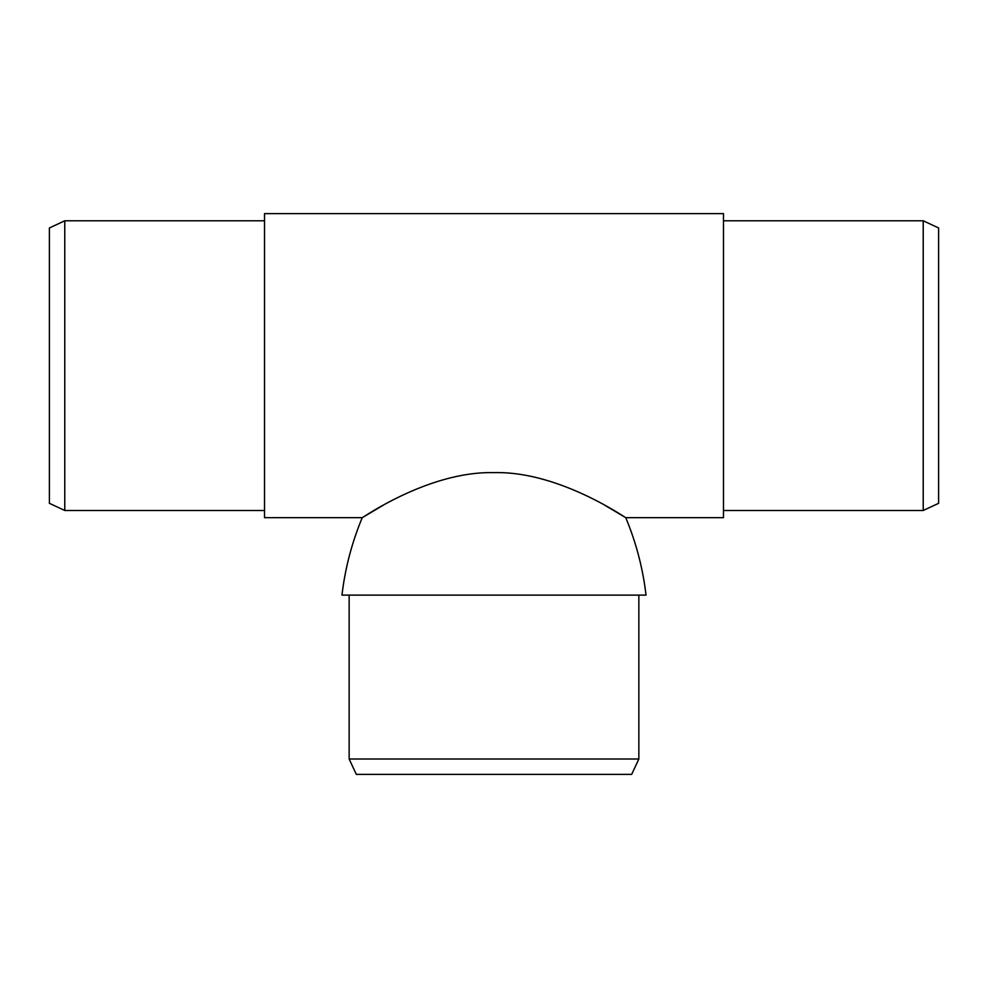 <?xml version="1.0" encoding="UTF-8"?>
<svg xmlns="http://www.w3.org/2000/svg" width="988" height="988" viewBox="0 0 988 988"><rect width="100%" height="100%" fill="white"/><g stroke="black" fill="none" stroke-linecap="round" stroke-linejoin="round"><path stroke-width="1.48" d="M923.224 220.781L938.6 227.956L938.6 503.324L923.224 510.487L923.224 220.781L723.475 220.781M923.224 510.487L723.475 510.487M49.4 503.324L49.4 227.956L64.776 220.781L64.776 510.487L49.4 503.324M264.525 220.781L64.776 220.781M264.525 510.487L64.776 510.487M603.94 504.707L625.737 517.663C624.712 517.403 558.381 470.943 493.975 472.635C429.286 471.041 363.386 517.403 362.263 517.663A286.841 286.841 0 0 0 341.971 595.109L646.029 595.109A286.841 286.841 0 0 0 625.737 517.663L723.475 517.663L723.475 213.618L264.525 213.618L264.525 517.663L362.263 517.663L384.06 504.707M638.853 759.006L631.678 774.382L356.322 774.382L349.147 759.006L638.853 759.006L638.853 595.109M349.147 759.006L349.147 595.109"/></g></svg>
